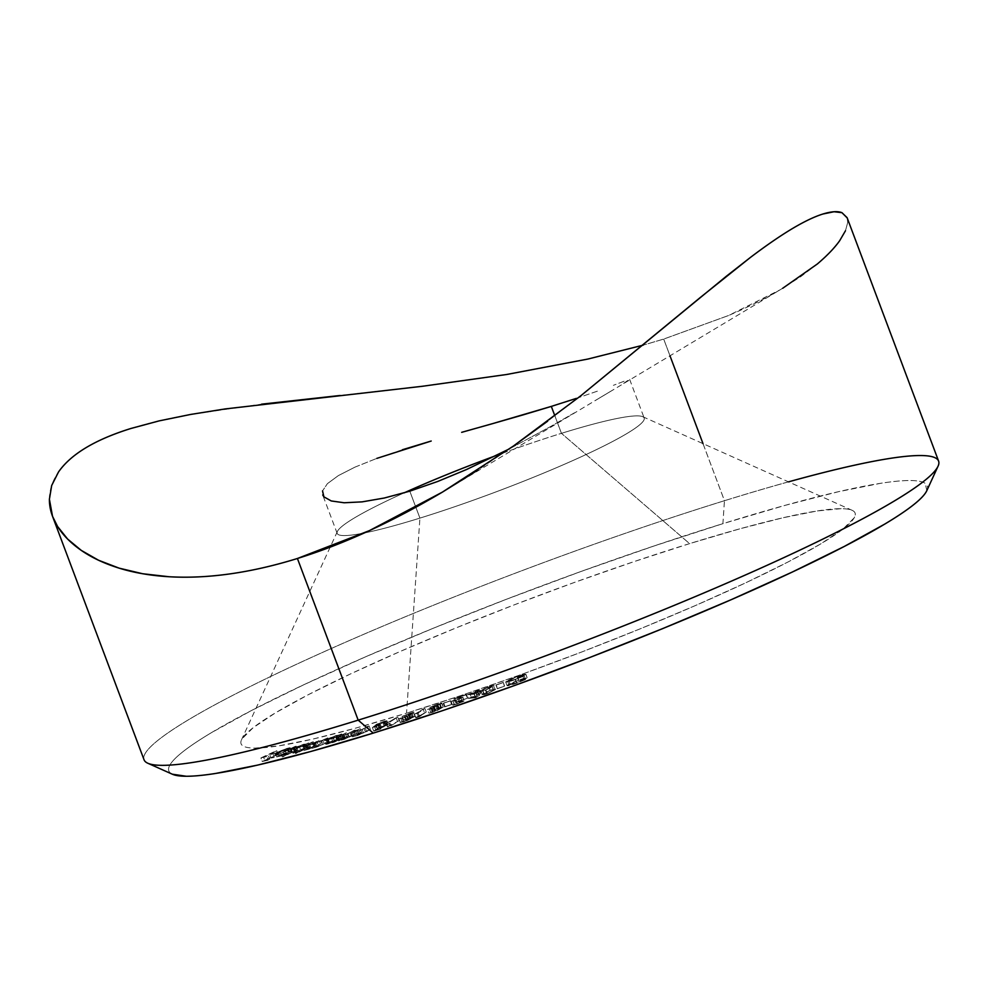 <?xml version="1.0" encoding="UTF-8"?>
<svg xmlns="http://www.w3.org/2000/svg" width="988" height="988" viewBox="0 0 988 988"><rect width="100%" height="100%" fill="white"/><g stroke="black" fill="none" stroke-linecap="round" stroke-linejoin="round"><path stroke-width="0.74" stroke-dasharray="4.94 3.71" d="M419.925 518.107A163.983 17.006 159.4 0 1 337.402 531.445A163.983 17.006 159.4 0 1 404.006 492.913A163.983 17.006 -20.6 0 0 337.192 533.421A163.983 17.006 -20.6 0 0 419.925 518.107L409.798 491.172L419.925 518.107A163.983 17.006 -20.6 0 0 644.176 418.023A163.983 17.006 -20.6 0 0 561.443 433.337L689.587 543.622A327.967 34.012 -20.6 0 0 241.504 739.827A327.967 34.012 -20.6 0 0 406.55 713.163L419.925 518.107L406.55 713.163L356.063 728.02L312.961 739.049L278.9 745.829L255.176 748.101C249.087 748.089 244.938 747.299 242.715 745.755C240.492 744.211 240.245 741.926 241.974 738.913L253.014 727.823L275.38 712.904L308.231 694.737L350.295 674.026L399.967 651.561L455.32 628.207L514.242 604.854L574.46 582.414L633.679 561.74L689.587 543.622L740.074 528.753L783.175 517.724L817.237 510.957L840.961 508.684C847.049 508.697 851.199 509.475 853.422 511.031C855.645 512.574 855.892 514.847 854.151 517.873L843.122 528.963L820.756 543.882L787.905 562.049L745.841 582.759L696.17 605.224L640.817 628.578L581.895 651.932L521.676 674.372L462.458 695.046L406.55 713.163A327.967 34.012 -20.6 0 0 726.019 591.923A327.967 34.012 -20.6 0 0 852.138 510.314A327.967 34.012 -20.6 0 0 689.587 543.622L561.443 433.337A163.983 17.006 -20.6 0 0 496.421 455.456A163.983 17.006 159.4 0 1 561.443 433.337L554.848 415.787L561.443 433.337A163.983 17.006 159.4 0 1 642.719 416.689A163.983 17.006 159.4 0 1 579.66 457.493A163.983 17.006 159.4 0 1 419.925 518.107M355.001 467.114L376.749 458.42L355.001 467.114L338.365 475.599L355.001 467.114M327.399 483.663L338.365 475.599L327.399 483.663L322.545 490.913L327.399 483.663M337.192 533.421L322.681 494.84L322.545 490.913M331.252 500.953L323.891 496.828M926.769 490.727A405.129 42.027 -20.6 0 0 722.895 523.665L724.463 500.718A424.42 44.028 159.4 0 1 788.486 481.86M938.6 461.1A424.42 44.028 -20.6 0 0 724.463 500.718L663.701 339.069L728.514 315.53L780.322 289.694L800.663 276.702L817.372 263.957L830.414 251.767L839.726 240.627L845.469 230.772L847.704 222.51L847.099 217.656M513.34 446.094L478.093 469.942M580.709 395.842L547.673 421.184M926.818 490.628L925.274 483.404C922.533 481.502 917.395 480.539 909.874 480.526C902.353 480.514 892.584 481.44 880.567 483.317L838.491 491.691L785.25 505.313L722.895 523.665L653.821 546.055L580.672 571.595L506.288 599.321L433.497 628.158L365.115 657.02L303.761 684.77L251.792 710.347L211.222 732.787C199.737 739.666 190.523 745.804 183.583 751.213C176.642 756.623 172.097 761.192 169.961 764.922C167.812 768.652 168.121 771.467 170.862 773.369L172.32 774.197M276.949 754.634L270.934 757.734L274.318 757.327L269.489 758.414L264.895 760.562L268.267 760.155L262.252 761.513L276.949 754.634L275.603 751.041L260.906 757.92L262.252 761.513L278.147 754.363L270.934 757.734L274.318 757.327L264.895 760.562L268.267 760.155L262.252 761.513L260.906 757.92L266.921 756.561L268.267 760.155L266.921 756.561L268.378 755.882L269.724 759.476L268.378 755.882L263.549 756.969L264.895 760.562L263.549 756.969L268.143 754.82L269.489 758.414L268.143 754.82L272.972 753.733L274.318 757.327L272.972 753.733L274.417 753.054L275.763 756.647L274.417 753.054L269.588 754.153L270.934 757.734L269.588 754.153L276.788 750.781L278.147 754.363L276.788 750.781L275.603 751.041L276.949 754.634M296.289 750.09L282.21 756.907L296.289 750.09L294.943 746.496L280.864 753.313L282.21 756.907L297.536 749.781L283.457 756.598L282.21 756.907L280.864 753.313L282.111 753.004L283.457 756.598L282.111 753.004L296.19 746.187L297.536 749.781L296.19 746.187L294.943 746.496L296.289 750.09M307.206 749.509L305.687 745.656L314.764 743.655L327.843 737.875L315.654 743.137C313.567 743.556 313.999 743.075 316.926 741.679L308.392 745.088C306.354 745.52 306.7 745.076 309.405 743.766L313.307 741.79L311.949 742.149L313.295 745.742L314.653 745.384L308.997 748.855L320.532 743.803L315.703 746.693L318.507 746.261L329.189 741.469L318.655 746.434L304.082 750.423L313.295 745.742L311.949 742.149L302.736 746.829L304.082 750.423L310.751 747.36C308.046 748.669 307.713 749.102 309.738 748.682L318.284 745.261C315.345 746.669 314.925 747.15 317 746.73L329.189 741.469L316.123 747.249L304.082 750.423L302.736 746.829L304.094 746.459L305.44 750.053L304.094 746.459L305.687 745.656L307.033 749.25M346.541 736.591L343.034 739.283L355.161 734.096L352.543 735.887L338.588 740.914L346.541 736.591L345.195 732.997L337.229 737.32L338.588 740.914L348.035 736.159L342.848 739.209L341.811 735.27L343.157 738.863L344.849 738.913L356.631 733.664L344.207 739.333L338.588 740.914L337.229 737.32L338.723 736.887L340.07 740.481L338.723 736.887L340.144 736.122L341.502 739.716L340.144 736.122L342.848 735.751L344.207 739.333L342.848 735.751L351.185 732.306L352.543 735.887L351.185 732.306L355.285 730.07L356.631 733.664L355.285 730.07L353.803 730.503L355.161 734.096L353.803 730.503L350.011 732.565L351.358 736.159L350.011 732.565L347.998 733.615L349.357 737.209L347.998 733.615L343.503 735.319L344.849 738.913L343.503 735.319L341.811 735.27L343.762 734.158L345.108 737.752L343.762 734.158L346.677 732.565L348.035 736.159L346.677 732.565L345.195 732.997L346.541 736.591M385.728 725.735L384.381 722.154L384.9 721.524L382.689 722.006L384.036 725.6L382.689 722.006L377.626 724.006L378.972 727.6L377.626 724.006L375.897 724.537L377.255 728.131L375.897 724.537L383.418 721.536L384.764 725.13L383.418 721.536L386.753 720.771L386.135 721.598C387.815 720.524 386.913 720.499 383.418 721.536L375.897 724.537L384.381 722.154L375.292 725.39L372.402 727.551L373.748 731.145L376.638 728.983L386.11 725.501L378.75 727.403L388.284 724.599L377.502 729.045L375.897 730.243L381.022 728.897L373.748 731.145L372.402 727.551L379.676 725.303L381.022 728.897L373.748 731.145L376.638 728.983L385.728 725.735L386.382 725.18L385.036 721.598L384.381 722.154L385.728 725.735L377.255 728.131L384.764 725.13C388.259 724.093 389.173 724.118 387.481 725.192L375.897 730.243L381.874 728.391L381.022 728.897L379.676 725.303L380.528 724.797L381.874 728.391L380.528 724.797L374.538 726.649L375.897 730.243L374.538 726.649L376.144 725.451L377.502 729.045L376.144 725.451L377.947 724.945L379.306 728.539L377.947 724.945L386.135 721.598L387.481 725.192L386.135 721.598L386.987 720.857L388.333 724.451L387.481 725.192M402.042 721.709L400.696 718.115L398.905 718.684L406.105 716.831L413.577 712.83C414.713 711.965 413.527 712.089 410.045 713.163L402.091 716.436L411.922 713.336L402.832 717.819L404.191 721.413L413.589 716.609L404.932 719.264L415.306 716.139L407.464 720.425L400.128 722.561L404.191 721.413L402.832 717.819L400.696 718.115L402.042 721.796L400.696 718.115L398.905 718.684L400.251 722.277L408.612 719.597L407.476 715.781L408.612 719.597L405.796 720.091L413.268 716.93L412.243 713.027L413.268 716.93L403.437 720.03L411.391 716.757C414.886 715.67 416.059 715.559 414.935 716.424L403.462 721.882L400.251 722.277L398.905 718.684L402.104 718.288L403.462 721.882L402.104 718.288L409.094 715.411L410.44 719.005L408.377 715.139L410.44 719.005M437.511 710.125L436.165 706.531L427.52 709.409L431.287 708.767L441.858 703.53C442.661 702.777 441.253 702.999 437.635 704.16L429.928 707.42L440.117 704.086L433.497 706.803L436.165 706.531L431.867 708.347L433.213 711.94L441.648 707.408L432.608 710.298L443.451 706.914L436.647 710.866L428.916 713.225L433.213 711.94L431.867 708.347L429.372 708.791L430.719 712.385L437.511 710.125L436.165 706.531L437.511 710.125L434.3 710.792L441.463 707.68L440.327 703.851L441.463 707.68L431.274 711.014L438.981 707.754C442.599 706.581 444.007 706.371 443.204 707.124L432.633 712.36L428.878 713.003L430.719 712.385L429.372 708.791L427.52 709.409L428.878 713.003M454.221 704.308L452.862 700.714L451.108 701.319L455.629 700.566L462.717 697.454L457.456 697.787L466.398 694.515L453.912 698.775L460.939 698.059L455.974 700.22L457.321 703.814L462.396 701.406L455.258 702.369L467.744 698.108L458.803 701.381L463.817 700.677L463.088 701.653L453.072 705.259L457.321 703.814L455.974 700.22L452.862 700.714L454.097 704.53L452.862 700.714L451.108 701.319L452.455 704.913L462.285 701.653L461.075 697.849L462.285 701.653L455.258 702.369L467.744 698.108L458.803 701.381L464.064 701.048L456.975 704.16L452.455 704.913L451.108 701.319L452.455 704.913M480.884 690.649L485.602 687.907L493.58 685.413L495.062 689.735L493.704 686.154L485.516 690.229L486.874 693.823L485.516 690.229L481.23 691.415L480.884 690.649C479.439 691.81 480.983 691.674 485.516 690.229L493.704 686.154C495.087 685.017 493.469 685.178 488.875 686.648L490.221 690.241L495.223 689.55L488.541 693.206L481.897 694.7L490.221 690.241L488.875 686.648L480.884 690.649L482.243 694.243L490.221 690.241C494.827 688.772 496.433 688.611 495.062 689.735L486.874 693.823C482.329 695.256 480.786 695.404 482.243 694.243L480.884 690.649L482.243 694.243M508.993 684.783L507.634 681.189L512.303 680.399L524.208 675.953L511.302 680.967L505.658 681.893L507.005 685.487L505.658 681.893L506.548 681.177L508.573 680.077L509.932 683.671L508.573 680.077L517.218 676.533L518.577 680.127L517.218 676.533L525.912 674.532C526.11 673.754 523.22 674.409 517.218 676.533L505.658 681.893C505.757 682.609 508.931 681.856 515.193 679.645L516.539 683.239L507.449 685.795L507.894 684.758L513.921 681.905L527.296 677.892L514.686 681.831L509.388 685.005L525.554 679.546L516.539 683.239L515.193 679.645L524.208 675.953L525.554 679.546L516.539 683.239C510.29 685.45 507.103 686.191 507.005 685.487L518.577 680.127C524.566 678.003 527.469 677.336 527.271 678.126L519.083 681.078L525.295 678.62L518.465 680.386L508.968 684.906L507.61 681.312L508.993 684.783L516.761 682.93L525.554 679.546L524.208 675.953L522.862 676.274L524.208 679.868L522.862 676.274L515.415 679.336L516.761 682.93L515.415 679.336L507.634 681.189L517.119 676.792L518.465 680.386L517.119 676.792L523.949 675.026L525.295 678.62L523.949 675.026L517.897 677.212L519.083 681.078L517.737 677.496L525.912 674.532L527.271 678.126L525.962 674.335L527.271 678.126M497.532 688.488L504.386 686.24L497.322 688.76L495.964 685.166L497.322 688.76L504.386 686.24L497.322 688.76L495.964 685.166L503.04 682.646L504.386 686.24L503.25 682.387L504.596 685.981L503.25 682.387L496.174 684.906L497.532 688.488M468.423 698.417L480.082 693.848L479.155 694.7L481.02 694.28L475.636 697.738L468.423 698.417L467.065 694.823L474.289 694.144L475.636 697.738L468.423 698.417L480.082 693.848L479.155 694.7L481.02 694.28L475.636 697.738L474.289 694.144L476.018 697.602L474.66 694.021L477.426 691.464L478.772 695.058L477.426 691.464L479.674 690.686L481.02 694.28L480.057 690.328L481.403 693.922L480.057 690.328L477.809 691.106L479.155 694.7L477.809 691.106L478.723 690.254L480.082 693.848L478.723 690.254L476.871 690.896L478.217 694.49L476.871 690.896L475.944 691.748L477.303 695.342L475.944 691.748L467.065 694.823L468.423 698.417M445.045 706.593L451.862 704.296L444.6 706.939L443.242 703.345L444.6 706.939L451.417 704.642L444.6 706.939L443.242 703.345L450.071 701.048L451.417 704.642L450.516 700.702L451.862 704.296L450.516 700.702L443.686 702.999L445.045 706.593M415.615 717.646L426.223 712.027L419.505 716.609L416.01 717.757L414.256 714.052L416.01 717.757L426.223 712.027L419.505 716.609L416.01 717.757L414.664 714.163L418.146 713.015L419.505 716.609L418.146 713.015L424.865 708.433L426.223 712.027L424.865 708.433L423.099 709.001L424.457 712.595L423.099 709.001L417.047 713.151L418.393 716.745L417.047 713.151L414.256 714.052L415.615 717.646M387.333 726.686L399.164 720.709L390.927 725.797L387.333 726.686L385.987 723.093L387.555 726.859L399.164 720.709L390.927 725.797L387.555 726.859L386.209 723.265L389.581 722.203L390.927 725.797L389.581 722.203L397.806 717.115L399.164 720.709L397.806 717.115L396.114 717.659L397.46 721.24L396.114 717.659L388.679 722.24L390.038 725.834L388.679 722.24L385.987 723.093L387.333 726.686M360.015 732.676L361.559 732.207L357.063 735.183L368.944 730.009L366.647 731.713L352.58 736.85L360.015 732.676L358.669 729.082L351.222 733.257L352.58 736.85L361.559 732.207L356.791 735.109L355.68 731.219L357.026 734.813L358.99 734.751L370.475 729.552L358.422 735.158L352.58 736.85L351.222 733.257L352.765 732.8L354.112 736.393L352.765 732.8L354.099 732.046L355.445 735.64L354.099 732.046L357.063 731.565L358.422 735.158L357.063 731.565L365.288 728.119L366.647 731.713L365.288 728.119L369.117 725.97L370.475 729.552L369.117 725.97L367.585 726.427L368.944 730.009L367.585 726.427L364.041 728.415L365.387 732.009L364.041 728.415L362.139 729.428L363.498 733.022L362.139 729.428L357.644 731.169L358.99 734.751L357.644 731.169L355.68 731.219L357.471 730.157L358.829 733.751L357.471 730.157L360.212 728.625L361.559 732.207L360.212 728.625L358.669 729.082L360.015 732.676M325.879 739.493L341.762 733.973L331.845 738.851L333.413 738.024L334.759 741.618L333.413 738.024L327.201 740.21L328.547 743.803L327.201 740.21L324.435 740.667L325.879 739.493C323.508 740.815 323.953 741.062 327.201 740.21L333.413 738.024L331.845 738.851L333.203 742.445L334.759 741.618L326.658 744.248L325.781 744.26L326.472 743.507L332.03 740.963L343.12 737.567L333.203 742.445L331.845 738.851L333.265 738.456L334.611 742.037L328.547 743.803C325.299 744.656 324.854 744.409 327.238 743.087L343.12 737.567L334.611 742.037L333.265 738.456L341.762 733.973L343.12 737.567L341.762 733.973L340.354 734.38L341.7 737.974L340.354 734.38L338.884 735.146L340.243 738.74L338.884 735.146L336.093 735.517L337.439 739.11L336.093 735.517L325.879 739.493L327.238 743.087L325.879 739.493L324.373 740.605L325.719 744.199L327.238 743.087M293.547 748.04C290.719 749.497 290.731 749.904 293.584 749.25L291.435 749.435L293.547 748.04L294.893 751.633L293.547 748.04L303.872 744.174L305.218 747.768L303.872 744.174L305.959 744.1L293.547 748.04C290.719 749.497 290.731 749.904 293.584 749.25L299.636 747.212L294.029 749.966L295.387 753.56L300.982 750.806L293.312 753.165L295.98 751.115L310.269 746.545L295.387 753.56L294.029 749.966L295.301 749.645L296.659 753.239L295.387 753.56L300.982 750.806L294.93 752.831C292.078 753.486 292.065 753.091 294.893 751.633L310.269 746.545L296.659 753.239L295.301 749.645L308.911 742.951L310.269 746.545L308.911 742.951L307.639 743.272L308.997 746.866L307.639 743.272L305.959 744.1L307.305 747.694L305.984 743.952L307.305 747.694M288.298 752.239L280.592 755.067L289.015 753.054L285.668 754.523L276.702 756.969L284.593 753.202L290.299 751.473L291.497 751.374L290.966 752.053L288.298 752.239L286.952 748.645L288.002 748.99L289.348 752.584L288.298 752.239L280.592 755.067L289.015 753.054L276.801 756.845L289.632 751.621L290.966 752.053L288.298 752.239L286.952 748.645L289.608 748.459L290.966 752.053L289.608 748.459L290.225 747.842L291.584 751.436L290.966 752.053M703.011 443.637L724.463 500.718A424.42 44.028 -20.6 0 0 144.038 759.76M446.588 489.628L780.322 289.694C765.28 298.574 748.015 307.182 728.514 315.53L663.701 339.069L643.163 345.158L663.701 339.069L669.988 355.804M845.469 230.772L847.704 222.51L847.198 217.916M340.107 395.484L422.543 386.259M130.947 428.471C148.385 423.086 168.281 418.406 190.659 414.441L261.573 404.166M49.4 499.236C49.474 489.752 52.512 480.687 58.49 472.017M597.357 391.174L578.301 397.732L597.357 391.174M624.12 381.232L613.375 385.32L624.12 381.232M628.664 380.343L622.514 384.196L629.22 379.441M611.115 391.05L594.838 400.77L611.115 391.05M574.46 412.811L550.551 426.569L574.46 412.811M509.24 448.96L550.551 426.569L509.265 448.947M402.425 449.738L376.749 458.42M147.817 763.242A424.42 44.028 159.4 0 1 311.035 657.625A424.42 44.028 159.4 0 1 724.463 500.718L722.895 523.665A405.129 42.027 -20.6 0 0 328.251 673.433A405.129 42.027 -20.6 0 0 172.455 774.259M505.658 681.893L507.005 685.487M525.912 674.532L517.737 677.496L523.949 675.026L517.119 676.792L507.634 681.189M495.964 685.166L503.25 682.387L495.964 685.166M493.704 686.154L495.062 689.735M485.886 689.883L492.222 686.252L484.244 688.846L482.49 690.711L485.886 689.883C482.49 690.921 481.415 690.97 482.675 690.019L483.675 694.206L482.675 690.019L488.64 686.932L492.073 686.129L491.95 686.759L485.886 689.883L487.232 693.465L485.886 689.883M492.073 686.129L493.42 689.723L489.999 690.526L488.64 686.932L489.999 690.526L483.7 694.045L488.554 692.983L493.308 690.353L493.42 689.723L489.999 690.526L484.021 693.613C482.762 694.564 483.836 694.515 487.232 693.465L493.308 690.353L491.95 686.759M484.021 693.613L482.675 690.019M493.308 690.353L493.42 689.723M474.289 694.144L479.674 690.686L477.809 691.106L478.723 690.254L467.065 694.823L474.289 694.144M475.574 692.106L473.919 693.625L470.103 693.996L475.574 692.106L476.92 695.7L471.449 697.59L470.103 693.996L475.574 692.106L473.919 693.625L470.103 693.996L471.449 697.59L475.265 697.219L473.919 693.625L475.265 697.219L476.92 695.7L475.574 692.106M471.449 697.59L475.265 697.219L476.92 695.7L471.449 697.59M451.108 701.319L455.629 700.566L456.975 704.16L455.629 700.566L462.717 697.454L464.064 701.048L462.915 697.17L464.064 701.048M462.717 697.454L460.754 697.281L462.112 700.875L460.754 697.281L457.456 697.787L458.803 701.381L457.456 697.787L465.941 694.897L467.287 698.491L466.398 694.515L467.744 698.108L466.398 694.515L453.912 698.775L455.258 702.369L453.912 698.775L458.988 697.997L460.334 701.591L458.988 697.997L461.038 697.812L452.862 700.714M462.285 701.653L460.939 698.059M443.242 703.345L450.516 700.702L443.242 703.345M427.52 709.409L431.287 708.767L432.633 712.36L431.287 708.767L438.042 705.914L439.401 709.495L438.042 705.914L436.943 705.79L438.302 709.384L439.401 709.495M438.302 709.384L436.943 705.79L439.598 704.703L440.957 708.297L439.598 704.703L441.858 703.53L443.204 707.124L442.155 703.172L443.204 707.124M441.858 703.53L437.635 704.16L438.981 707.754L437.635 704.16L429.928 707.42L431.274 711.014L429.928 707.42L431.694 706.828L433.04 710.421L431.694 706.828L433.88 705.765L435.239 709.359L433.88 705.765L437.067 704.58L438.425 708.174L437.067 704.58L440.302 703.814L433.497 706.803L434.856 710.397L433.497 706.803L432.954 707.21L434.3 710.792L432.954 707.21L436.165 706.531M441.463 707.68L440.117 704.086M438.042 705.914L436.943 705.79M414.664 714.163L424.865 708.433L418.146 713.015L414.664 714.163M398.905 718.684L400.251 722.277M409.736 718.733L408.377 715.139L411.094 714.065L412.453 717.659L411.094 714.065L413.577 712.83L414.935 716.424L413.564 712.262L410.045 713.163L411.391 716.757L410.045 713.163L402.091 716.436L403.437 720.03L402.091 716.436L403.808 715.892L405.154 719.474L403.808 715.892L406.154 714.781L407.513 718.375L406.154 714.781L409.341 713.632L410.687 717.226L409.341 713.632L412.243 713.027L405.129 716.053L406.488 719.647L405.129 716.053L404.45 716.498L405.796 720.091L404.45 716.498L407.451 715.757L400.696 718.115M413.577 712.83L414.935 716.424M413.268 716.93L411.922 713.336M408.612 719.597L407.266 716.004M409.094 715.411L408.377 715.139M386.209 723.265L397.806 717.115L389.581 722.203L386.209 723.265M386.135 721.598L376.144 725.451L374.538 726.649L379.676 725.303L372.402 727.551L375.292 725.39L376.638 728.983L375.292 725.39L378.404 724.575L379.75 728.168L378.404 724.575L384.381 722.154M357.026 734.813L355.68 731.219L360.003 730.367L369.117 725.97L360.818 730.255L351.222 733.257L360.212 728.625L355.68 731.219M343.157 738.863L341.811 735.27L345.812 734.553L355.285 730.07L347.653 734.022L337.229 737.32L346.677 732.565L341.811 735.27M336.241 736.566L337.414 735.628L332.956 736.727L326.225 739.975L336.241 736.566L328.362 739.629L329.72 743.211L337.587 740.148L336.241 736.566L337.587 740.148C339.464 739.11 339.131 738.925 336.587 739.592L335.241 736.011C337.785 735.331 338.118 735.517 336.241 736.566C338.118 735.517 337.785 735.331 335.241 736.011L336.587 739.592L328.72 742.655L327.374 739.061L335.241 736.011M337.587 740.148C339.464 739.11 339.131 738.925 336.587 739.592L328.72 742.655C326.88 743.68 327.213 743.865 329.72 743.211L328.362 739.629C325.867 740.271 325.534 740.086 327.374 739.061L328.72 742.655C326.88 743.68 327.213 743.865 329.72 743.211L337.587 740.148L338.773 739.222L336.587 739.592M328.362 739.629C325.867 740.271 325.534 740.086 327.374 739.061M328.72 742.655L327.571 743.569L329.72 743.211M305.687 745.656L313.307 741.79L314.653 745.384L313.307 741.79L309.405 743.766L310.751 747.36L309.405 743.766L307.07 745.088L308.392 745.088L309.738 748.682L308.392 745.088L314.468 742.606L315.814 746.199L314.468 742.606L319.186 740.21L320.532 743.803L319.186 740.21L320.544 739.839L321.89 743.433L320.544 739.839L316.926 741.679L318.284 745.261L316.926 741.679L314.357 743.1L315.654 743.137L317 746.73L315.654 743.137L321.409 740.815L322.755 744.409L321.409 740.815L326.448 738.258L327.794 741.852L326.448 738.258L327.843 737.875L329.189 741.469L327.843 737.875L322.804 740.432L324.163 744.026L322.804 740.432L314.764 743.655L316.123 747.249L314.764 743.655L312.875 743.841L314.419 747.175L313.06 743.581L307.49 745.607L308.849 749.2L307.49 745.607L305.86 745.915M313.06 743.581L314.419 747.175M315.654 743.137L314.209 743.309L315.555 746.903L317 746.73M308.392 745.088L306.972 745.248L308.33 748.842L309.738 748.682M294.93 752.831L293.584 749.25L294.93 752.831C292.078 753.486 292.065 753.091 294.893 751.633M305.959 744.1L294.029 749.966L299.636 747.212L300.982 750.806L299.636 747.212L293.584 749.25M302.871 745.644L304.39 744.458L300.698 745.36L293.238 748.768L302.871 745.644L294.893 748.62L296.252 752.214L304.218 749.237L302.871 745.644L304.218 749.237C306.441 748.089 306.428 747.78 304.193 748.299L302.847 744.705C305.082 744.186 305.094 744.507 302.871 745.644C305.094 744.507 305.082 744.186 302.847 744.705L304.193 748.299L296.239 751.275L294.881 747.681L302.847 744.705M304.218 749.237C306.441 748.089 306.428 747.78 304.193 748.299L296.239 751.275C294.054 752.399 294.054 752.72 296.252 752.214L294.893 748.62C292.707 749.126 292.707 748.818 294.881 747.681L296.239 751.275C294.054 752.399 294.054 752.72 296.252 752.214L304.218 749.237L305.91 748.138L304.193 748.299M294.893 748.62C292.707 749.126 292.707 748.818 294.881 747.681M296.239 751.275L294.585 752.362L296.252 752.214M280.864 753.313L296.19 746.187L280.864 753.313M289.348 752.584L288.002 748.99L289.608 748.459L288.286 748.027L289.632 751.621L288.286 748.027L277.924 751.819L279.271 755.412L277.924 751.819L275.454 753.251L276.801 756.845L275.331 753.486L277.183 753.313L278.53 756.907L277.183 753.313L283.05 751.423L284.396 755.017L283.05 751.423L287.669 749.472L289.015 753.054L287.669 749.472L279.246 751.485L280.592 755.067L279.246 751.485L286.952 748.645L288.397 748.459L288.002 748.99M289.608 748.459L290.139 747.78L289.484 747.793L286.038 748.657L275.776 752.98L276.801 756.845M275.454 753.251L284.322 750.929L287.669 749.472L279.246 751.485L286.952 748.645M285.174 750.337L277.208 752.646L285.174 750.337L286.52 753.93L279.542 755.598L278.196 752.004L285.174 750.337L277.122 752.782L278.196 752.004L279.542 755.598L278.468 756.376L277.122 752.782L278.48 756.4L279.851 756.277L278.493 752.683L279.851 756.277L286.52 753.93L285.174 750.337M279.542 755.598L278.468 756.376L279.851 756.277L286.52 753.93L279.542 755.598M260.906 757.92L276.788 750.781L269.588 754.153L272.972 753.733L263.549 756.969L266.921 756.561L260.906 757.92M337.402 531.445L241.504 739.827M52.772 516.959L52.525 516.316M629.677 379.441L644.176 418.023M493.568 689.834L492.222 686.24M439.623 709.236L438.277 705.642M410.798 718.659L409.44 715.065M338.81 739.271L337.464 735.677M327.547 743.532L326.188 739.95M306.984 749.423L305.625 745.829M292.794 753.066L291.435 749.472M305.897 748.126L304.551 744.532M294.585 752.387L293.238 748.793M289.817 752.103L288.459 748.509M278.48 756.4L277.122 752.807M642.719 416.689L852.138 510.314"/><path stroke-width="1.48" d="M404.006 492.913A163.983 17.006 159.4 0 1 496.421 455.456A163.983 17.006 -20.6 0 0 404.006 492.913M522.985 414.923L551.316 406.401L554.848 415.787L551.316 406.401L492.654 423.617L522.985 414.923M461.668 432.336L492.654 423.617L461.668 432.336M402.425 449.738L431.2 441.031L376.749 458.42M323.941 496.89L322.73 494.963M344.157 502.769L331.252 500.953L344.157 502.769L362.127 501.867L344.157 502.769M384.332 498.014L362.127 501.867L384.332 498.014L409.798 491.172L384.332 498.014M52.525 516.316L144.038 759.76A424.42 44.028 -20.6 0 0 358.175 720.141L373.242 733.108A405.129 42.027 -20.6 0 0 926.769 490.727L938.044 466.213A424.42 44.028 159.4 0 1 358.175 720.141A424.42 44.028 -20.6 0 0 938.6 461.1L847.099 217.656L841.937 212.667L834.07 211.741L822.967 214.001C814.347 216.693 804.059 221.621 792.092 228.759C780.088 235.947 766.206 245.506 750.435 257.423L726.402 276.195L580.709 395.842L513.34 446.094L442.402 492.123C417.121 507.054 392.767 519.898 369.327 530.667C344.627 542.017 320.655 551.292 297.413 558.492L358.175 720.141L297.413 558.492C274.034 565.741 251.36 570.903 229.389 573.979C208.629 576.906 188.547 577.819 169.109 576.745L142.63 573.732L119.128 568.149L98.578 560.258L81.312 550.415L67.629 539.065L57.588 526.493L52.525 516.316L49.4 499.236L51.685 485.491L58.49 472.017C64.763 463.051 73.89 454.962 85.882 447.762C97.849 440.549 112.879 434.115 130.947 428.471L159.167 420.876L190.659 414.441L225.079 408.946L422.543 386.259L506.683 374.489L587.897 359.052L643.163 345.158L587.897 359.052L506.683 374.489L422.543 386.259M788.486 481.86A424.42 44.028 159.4 0 1 938.044 466.213M478.093 469.942L442.402 492.123L369.327 530.667L297.413 558.492C273.8 565.791 251.125 570.953 229.389 573.979C207.937 576.943 187.844 577.869 169.109 576.745C150.67 575.634 134.01 572.756 119.128 568.149C104.333 563.543 91.736 557.64 81.312 550.415C70.889 543.178 62.985 535.2 57.588 526.493C52.055 517.539 49.326 508.462 49.4 499.236M547.673 421.184L513.34 446.094M172.32 774.197L186.263 776.259C193.784 776.272 203.553 775.345 215.569 773.468L257.646 765.095L310.887 751.473L373.242 733.108L442.315 710.73L515.464 685.19L589.848 657.465L662.639 628.627L731.021 599.765L792.376 572.015L844.332 546.426L884.915 523.998C896.4 517.119 905.601 510.981 912.554 505.572C919.495 500.163 924.039 495.593 926.176 491.863L926.818 490.628M669.988 355.804L703.011 443.637M847.198 217.916L841.937 212.667C837.651 210.987 831.328 211.432 822.967 214.001C814.495 216.619 804.207 221.547 792.092 228.759C779.903 236.07 766.021 245.629 750.435 257.423L700.27 297.512L580.709 395.842M782.706 288.274L817.372 263.957C827.265 255.546 834.712 247.766 839.726 240.627L845.469 230.772M261.573 404.166L340.107 395.484M58.49 472.017C64.628 463.162 73.754 455.073 85.882 447.762C98.047 440.45 113.064 434.016 130.947 428.471M576.375 398.374L551.316 406.401L576.375 398.374M509.265 448.947L466.583 469.498L437.672 481.477L409.798 491.172L437.672 481.477L466.583 469.498L509.24 448.96M322.545 490.913L323.891 496.828L331.252 500.953M358.175 720.141A424.42 44.028 159.4 0 1 147.817 763.242L172.455 774.259A405.129 42.027 -20.6 0 0 373.242 733.108L358.175 720.141"/></g></svg>
